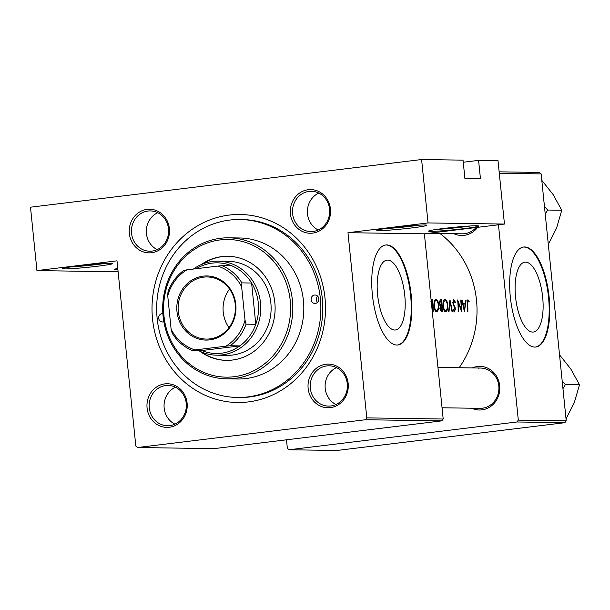 <?xml version="1.0" encoding="UTF-8"?>
<svg xmlns="http://www.w3.org/2000/svg" width="610" height="610" viewBox="0 0 610 610"><rect width="100%" height="100%" fill="white"/><g stroke="black" fill="none" stroke-linecap="round" stroke-linejoin="round"><path stroke-width="0.91" d="M443.943 228.43A25.185 1.22 -5.8 0 1 478.675 225.975A25.185 1.22 -5.8 0 1 463.371 228.712A25.185 1.22 -5.8 0 1 428.624 231.053A25.185 1.22 -5.8 0 1 443.943 228.43M436.585 229.406A23.508 1.136 174.2 0 0 462.548 227.034A23.508 1.136 174.2 0 0 470.546 225.959M392.138 227.66A25.185 1.22 -5.8 0 1 426.87 225.204A25.185 1.22 -5.8 0 1 411.567 227.949A25.185 1.22 -5.8 0 1 376.82 230.29A25.185 1.22 -5.8 0 1 392.138 227.66M384.78 228.636A23.508 1.136 174.2 0 0 410.743 226.272A23.508 1.136 174.2 0 0 418.742 225.189M78.027 265.945A25.185 1.22 -5.8 0 1 112.758 263.489A25.185 1.22 -5.8 0 1 97.447 266.235A25.185 1.22 -5.8 0 1 62.708 268.568A25.185 1.22 -5.8 0 1 78.027 265.945M70.668 266.921A23.508 1.136 174.2 0 0 96.632 264.557A23.508 1.136 174.2 0 0 104.623 263.474M532.667 332.069A35.189 13.466 83.1 0 0 533.369 332.031A35.189 13.466 83.1 0 0 542.587 296.384A35.189 13.466 83.1 0 0 525.561 262.125A35.189 13.466 83.1 0 0 524.859 262.163A35.189 13.466 83.1 0 0 515.641 297.81A35.189 13.466 83.1 0 0 532.667 332.069M534.817 347.075A50.371 19.276 83.1 0 0 535.824 347.021A50.371 19.276 83.1 0 0 549.015 295.995A50.371 19.276 83.1 0 0 524.646 246.966A50.371 19.276 83.1 0 0 523.639 247.019A50.371 19.276 83.1 0 0 510.44 298.046A50.371 19.276 83.1 0 0 534.817 347.075M535.519 347.052A50.371 19.276 83.1 0 0 548.359 295.675A50.371 19.276 83.1 0 0 524.028 247.042A50.371 19.276 83.1 0 0 523.327 247.065M394.739 330.025A35.189 13.466 83.1 0 0 395.44 329.987A35.189 13.466 83.1 0 0 404.659 294.34A35.189 13.466 83.1 0 0 387.632 260.081A35.189 13.466 83.1 0 0 386.931 260.119A35.189 13.466 83.1 0 0 377.712 295.766A35.189 13.466 83.1 0 0 394.739 330.025M396.889 345.031A50.371 19.276 83.1 0 0 397.895 344.978A50.371 19.276 83.1 0 0 411.087 293.951A50.371 19.276 83.1 0 0 386.717 244.923A50.371 19.276 83.1 0 0 385.711 244.976A50.371 19.276 83.1 0 0 372.512 296.002A50.371 19.276 83.1 0 0 396.889 345.031M397.59 345.008A50.371 19.276 83.1 0 0 410.431 293.623A50.371 19.276 83.1 0 0 386.099 244.999A50.371 19.276 83.1 0 0 385.398 245.022M147.162 209.36A21.83 20.138 90.8 0 1 169.382 228.613A21.83 20.138 90.8 0 1 151.57 252.738A21.83 20.138 90.8 0 1 129.35 233.493A21.83 20.138 90.8 0 1 147.162 209.36M152.05 251.084A20.145 18.59 -89.2 0 0 168.581 230.069A20.145 18.59 -89.2 0 0 150.312 210.915A20.145 18.59 -89.2 0 0 147.978 211.037A20.145 18.59 -89.2 0 0 131.447 232.052A20.145 18.59 -89.2 0 0 149.717 251.206A20.145 18.59 -89.2 0 0 152.05 251.084M308.225 189.733A21.83 20.138 90.8 0 1 330.445 208.978A21.83 20.138 90.8 0 1 312.633 233.112A21.83 20.138 90.8 0 1 290.413 213.858A21.83 20.138 90.8 0 1 308.225 189.733M313.113 231.449A20.145 18.59 -89.2 0 0 329.644 210.442A20.145 18.59 -89.2 0 0 311.375 191.288A20.145 18.59 -89.2 0 0 309.041 191.41A20.145 18.59 -89.2 0 0 292.51 212.425A20.145 18.59 -89.2 0 0 310.78 231.579A20.145 18.59 -89.2 0 0 313.113 231.449M325.954 364.246A21.83 20.138 90.8 0 1 348.173 383.499A21.83 20.138 90.8 0 1 330.361 407.625A21.83 20.138 90.8 0 1 308.142 388.379A21.83 20.138 90.8 0 1 325.954 364.246M330.833 405.97A20.145 18.59 -89.2 0 0 347.372 384.956A20.145 18.59 -89.2 0 0 329.103 365.802A20.145 18.59 -89.2 0 0 326.769 365.924A20.145 18.59 -89.2 0 0 310.231 386.938A20.145 18.59 -89.2 0 0 328.5 406.092A20.145 18.59 -89.2 0 0 330.833 405.97M164.891 383.881A21.83 20.138 90.8 0 1 187.11 403.126A21.83 20.138 90.8 0 1 169.298 427.259A21.83 20.138 90.8 0 1 147.079 408.006A21.83 20.138 90.8 0 1 164.891 383.881M169.778 425.597A20.145 18.59 -89.2 0 0 186.309 404.59A20.145 18.59 -89.2 0 0 168.04 385.436A20.145 18.59 -89.2 0 0 165.706 385.558A20.145 18.59 -89.2 0 0 149.175 406.565A20.145 18.59 -89.2 0 0 167.445 425.727A20.145 18.59 -89.2 0 0 169.778 425.597M472.239 367.921A21.83 20.138 90.8 0 1 477.478 366.496A21.83 20.138 90.8 0 1 499.697 385.741A21.83 20.138 90.8 0 1 481.885 409.874A21.83 20.138 90.8 0 1 471.637 408.212M442.052 407.777L480.032 408.342A20.145 18.59 -89.2 0 0 482.365 408.212A20.145 18.59 -89.2 0 0 498.896 387.205A20.145 18.59 -89.2 0 0 480.627 368.051A20.145 18.59 -89.2 0 0 478.293 368.173M477.63 227.332A21.83 20.138 90.8 0 1 464.157 235.353A21.83 20.138 90.8 0 1 453.909 233.699M428.487 233.325L462.304 233.821A20.145 18.59 -89.2 0 0 464.637 233.699A20.145 18.59 -89.2 0 0 476.075 227.522M229.268 215.063A94.024 86.75 90.8 0 1 324.985 297.985A94.024 86.75 90.8 0 1 248.255 401.929A94.024 86.75 90.8 0 1 152.53 319.007A94.024 86.75 90.8 0 1 229.268 215.063M237.442 397.468L239.387 397.499A88.984 82.098 -89.2 0 0 249.688 396.95A88.984 82.098 -89.2 0 0 322.713 304.154A88.984 82.098 -89.2 0 0 242.025 219.547L240.081 219.516A88.984 82.098 -89.2 0 0 157.151 318.443A88.984 82.098 -89.2 0 0 237.442 397.468A88.984 82.098 -89.2 0 0 320.372 298.549A88.984 82.098 -89.2 0 0 240.081 219.516M459.155 367.731A94.024 86.75 -89.2 0 0 439.909 233.493M467.839 299.823L467.962 299.807C467.191 300.181 466.955 301.538 467.252 303.894A94.024 86.75 90.8 0 1 467.451 311.847L467.855 311.855A94.024 86.75 -89.2 0 0 467.664 304.016L468.061 301.004L469.029 302.064L469.189 301.172L467.878 299.815M465.682 300.074L465.3 303.81L463.249 303.78L462.266 300.021L461.823 300.013L464.423 311.809L466.124 300.074L465.682 300.074M453.634 299.617L452.78 302.743L455.022 309.262L454.358 310.749L453.466 309.217L453.108 309.941L454.297 311.962L455.426 309.217L453.184 302.766L453.909 300.791L455.068 302.758L455.403 302.171L453.695 299.601M454.412 310.742L453.39 310.864L454.412 310.742M452.452 311.626L449.966 299.838L448.563 311.573L448.998 311.58L450.218 302.316L452.018 311.626L452.452 311.626M435.67 299.365L435.929 299.335C434.549 299.647 433.908 301.691 434.007 305.457C434.236 309.278 435.067 311.352 436.501 311.695C437.995 311.336 438.75 309.262 438.773 305.473C438.407 301.721 437.462 299.678 435.929 299.335L435.761 299.342M432.261 311.329L433.161 311.344A94.024 86.75 -89.2 0 0 432.65 299.579L431.064 299.586M440.267 299.723L439.33 302.995L440.359 306.014L439.901 308.515L441.343 311.466L442.227 311.474A94.024 86.75 -89.2 0 0 441.716 299.716L440.359 299.708M444.736 299.495L444.995 299.464C443.615 299.784 442.974 301.828 443.074 305.595C443.302 309.407 444.133 311.489 445.567 311.832C447.054 311.466 447.816 309.392 447.839 305.61C447.473 301.858 446.52 299.807 444.995 299.464L444.827 299.479M461.64 311.763A94.024 86.75 -89.2 0 0 461.129 300.006L460.718 299.998A94.024 86.75 90.8 0 1 461.236 309.217L457.637 299.952A94.024 86.75 90.8 0 1 458.148 311.71L458.56 311.718A94.024 86.75 -89.2 0 0 458.27 302.446L461.64 311.763M118.058 271.16L113.353 271.732L36.943 270.596L30.5 207.194L421.601 159.53L463.043 160.148L464.911 178.494L480.451 178.73L478.583 160.377L463.257 162.245M137.532 447.511L213.942 448.647L441.823 420.87L365.413 419.741L137.532 447.511L135.816 446.032L117.006 260.836L36.943 270.596M286.486 439.802L287.348 448.281L289.056 449.761L336.972 450.47L564.86 422.692L516.944 421.983L518.309 420.13L566.232 420.839L541.146 173.911L499.293 173.293M518.309 420.13L498.469 224.793M499.148 171.837L539.438 172.432L541.146 173.911M289.056 449.761L516.944 421.983M566.232 420.839L564.86 422.692M365.413 419.741L366.785 417.88L347.974 232.692L428.045 222.932L421.601 159.53M366.785 417.88L443.195 419.017L424.385 233.821L347.974 232.692M478.583 160.377L498.012 160.659L504.455 224.061L424.385 233.821M443.195 419.017L441.823 420.87M175.459 387.228A20.145 18.59 -89.2 0 0 164.052 405.52A20.145 18.59 -89.2 0 0 174.917 424.148M157.738 212.715A20.145 18.59 -89.2 0 0 146.324 231.007A20.145 18.59 -89.2 0 0 157.189 249.627M318.794 193.08A20.145 18.59 -89.2 0 0 307.379 211.38A20.145 18.59 -89.2 0 0 318.252 230M336.522 367.601A20.145 18.59 -89.2 0 0 325.107 385.894A20.145 18.59 -89.2 0 0 335.973 404.514M117.905 269.666A25.185 1.22 -5.8 0 1 114.512 269.338A25.185 1.22 -5.8 0 1 117.783 268.453M428.045 222.932L504.455 224.061M431.087 299.769L432.65 299.579M430.568 301.043L432.36 300.776A94.024 86.75 90.8 0 1 432.764 310.124L432.139 310.154M432.139 310.2L432.764 310.124M438.361 305.526L438.773 305.473M436.493 310.482C435.319 310.215 434.625 308.538 434.411 305.465C434.35 302.385 434.899 300.738 436.058 300.532C437.294 300.776 438.064 302.423 438.361 305.473C438.338 308.546 437.721 310.215 436.493 310.482L435.151 310.642L436.493 310.482M434.007 305.518L434.411 305.465M434.541 300.707L436.058 300.532M434.541 300.715L435.83 300.555M439.917 299.937L441.716 299.716M441.831 310.254L441.282 310.246L440.313 308.5L441.77 306.472A94.024 86.75 90.8 0 1 441.831 310.254L440.191 310.459M440.168 310.383L441.282 310.246M439.901 308.546L440.313 308.5M440.107 306.624L441.495 306.472M441.724 305.267L440.595 305.114L439.734 303.002L440.847 300.898L441.426 300.905A94.024 86.75 90.8 0 1 441.724 305.267L439.932 305.488M439.795 305.213L440.595 305.114M439.33 303.056L439.734 303.002M439.421 301.058L440.847 300.898M447.427 305.656L447.839 305.61M445.559 310.62C444.385 310.345 443.691 308.675 443.478 305.602C443.417 302.522 443.966 300.875 445.125 300.661C446.36 300.913 447.13 302.56 447.427 305.61C447.404 308.683 446.787 310.353 445.559 310.62L444.217 310.78L445.559 310.62M443.074 305.656L443.478 305.602M449.776 302.369L450.218 302.316M454.9 302.232L455.403 302.171M452.78 302.812L453.184 302.766M452.971 303.971L453.428 303.917M454.572 307.486L455.136 307.417M455.022 309.262L455.426 309.217M460.725 300.051L461.129 300.006M457.866 302.499L458.27 302.446M460.763 309.278L461.236 309.217M461.839 300.074L462.266 300.021M462.822 303.833L463.249 303.78M462.883 304.108L465.3 303.81M465.674 300.135L466.124 300.074M464.469 309.499L463.531 304.992L465.155 305.015L464.469 309.499L464.035 309.552M463.104 305.038L463.531 304.992M468.45 301.264L469.189 301.172M162.862 313.601A4.194 3.873 -89.2 0 0 158.691 318.252A4.194 3.873 -89.2 0 0 163.846 321.729M311.13 299.678A4.194 3.873 -89.2 0 0 314.92 303.406A4.194 3.873 -89.2 0 0 318.832 298.74A4.194 3.873 -89.2 0 0 315.042 295.011A4.194 3.873 -89.2 0 0 311.13 299.678M317.52 302.362A4.194 3.873 90.8 0 1 317.619 296.125M199.752 351.169A52.048 48.022 -89.2 0 0 226.333 360.365A52.048 48.022 -89.2 0 0 274.835 302.507A52.048 48.022 -89.2 0 0 227.873 256.284A52.048 48.022 -89.2 0 0 201.033 264.687M201.43 351.932A52.048 48.022 -89.2 0 0 226.661 360.365M290.238 300.631A68.838 63.509 -89.2 0 0 220.157 239.921A68.838 63.509 -89.2 0 0 163.976 316.018A68.838 63.509 -89.2 0 0 234.057 376.728A68.838 63.509 -89.2 0 0 290.238 300.631M163.083 316.216A70.516 65.056 90.8 0 1 228.796 237.824A70.516 65.056 90.8 0 1 292.426 300.448A70.516 65.056 90.8 0 1 226.706 378.84A70.516 65.056 90.8 0 1 163.083 316.216M226.706 378.84L237.717 379.001A70.516 65.056 -89.2 0 0 303.429 300.616A70.516 65.056 -89.2 0 0 239.806 237.984L228.796 237.824M193.431 269.056A47.008 43.371 90.8 0 1 218.09 261.171L228.453 261.324A47.008 43.371 90.8 0 1 270.863 303.079A47.008 43.371 90.8 0 1 227.057 355.34L216.695 355.188A47.008 43.371 90.8 0 1 198.38 350.483M228.201 256.284A52.048 48.022 -89.2 0 0 202.733 263.97M545.233 214.125L547.673 210.046L544.455 206.439M547.673 210.046L561.772 210.252L556.549 228.163L548.306 244.358M541.802 180.324L553.14 194.582L561.772 210.252M562.961 388.646L565.401 384.559L579.5 384.773L574.277 402.684L566.034 418.872M565.401 384.559L562.184 380.96M559.53 354.837L570.868 369.103L579.5 384.773M235.796 304.428A32.071 29.585 90.8 0 1 209.619 339.884A32.071 29.585 90.8 0 1 176.976 311.603A32.071 29.585 90.8 0 1 203.145 276.147A32.071 29.585 90.8 0 1 235.796 304.428M178.288 311.496A31.064 28.655 -89.2 0 0 206.31 339.076A31.064 28.655 -89.2 0 0 235.262 304.55A31.064 28.655 -89.2 0 0 207.232 276.963A31.064 28.655 -89.2 0 0 178.288 311.496M229.528 289.079A31.064 28.655 -89.2 0 0 223.229 312.16A31.064 28.655 -89.2 0 0 228.956 327.623M230.145 345.748L225.852 346.183A43.653 40.275 -89.2 0 0 245.029 320.197L246.082 324.162A45.331 41.823 90.8 0 1 230.145 345.748L239.86 345.893A45.331 41.823 -89.2 0 1 201.765 350.529L239.86 345.893A45.331 41.823 -89.2 0 0 255.796 324.299A45.331 41.823 -89.2 0 0 258.32 303.101A45.331 41.823 -89.2 0 0 251.602 283.025A45.331 41.823 -89.2 0 0 231.724 265.808A45.331 41.823 -89.2 0 0 196.237 268.713M218.09 261.171A47.008 43.371 90.8 0 1 260.508 302.926A47.008 43.371 90.8 0 1 216.695 355.188M246.082 324.162L255.796 324.299L251.602 283.025L241.888 282.887L241.644 286.83A43.653 40.275 -89.2 0 0 217.717 266.097L186.919 269.849A43.653 40.275 -89.2 0 0 167.735 295.835L171.12 329.202A43.653 40.275 -89.2 0 0 195.055 349.934L225.852 346.183M245.029 320.197L241.644 286.83M217.717 266.097L222.01 265.663A45.331 41.823 90.8 0 1 241.888 282.887M231.724 265.808L222.01 265.663M167.735 295.835L167.979 291.893A45.331 41.823 90.8 0 1 183.915 270.306L186.919 269.849M195.055 349.934L192.051 350.392A45.331 41.823 90.8 0 1 172.172 333.167L171.12 329.202M201.765 350.529L192.051 350.392M439.917 305.45L441.449 305.267M453.688 305.885L454.343 305.801M467.268 304.062L467.664 304.016M480.627 368.051L437.957 367.418"/></g></svg>
